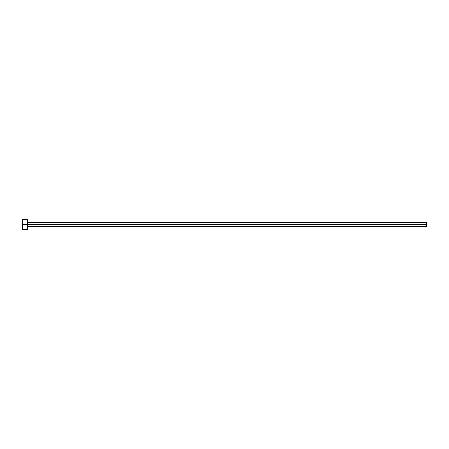 <?xml version="1.0" encoding="UTF-8"?>
<svg xmlns="http://www.w3.org/2000/svg" width="449" height="449" viewBox="0 0 449 449"><rect width="100%" height="100%" fill="white"/><g stroke="black" fill="none" stroke-linecap="round" stroke-linejoin="round"><path stroke-width="0.67" d="M22.45 229.652L22.45 219.348L22.45 224.5L426.55 224.5L426.55 226.767L426.55 224.5L22.45 224.5L22.45 229.652L27.4 229.652L27.4 219.348L27.4 229.652M426.55 224.5L426.55 222.233L426.55 224.5M27.4 226.767L426.55 226.767M22.45 219.348L27.4 219.348M27.4 222.233L426.55 222.233"/></g></svg>
